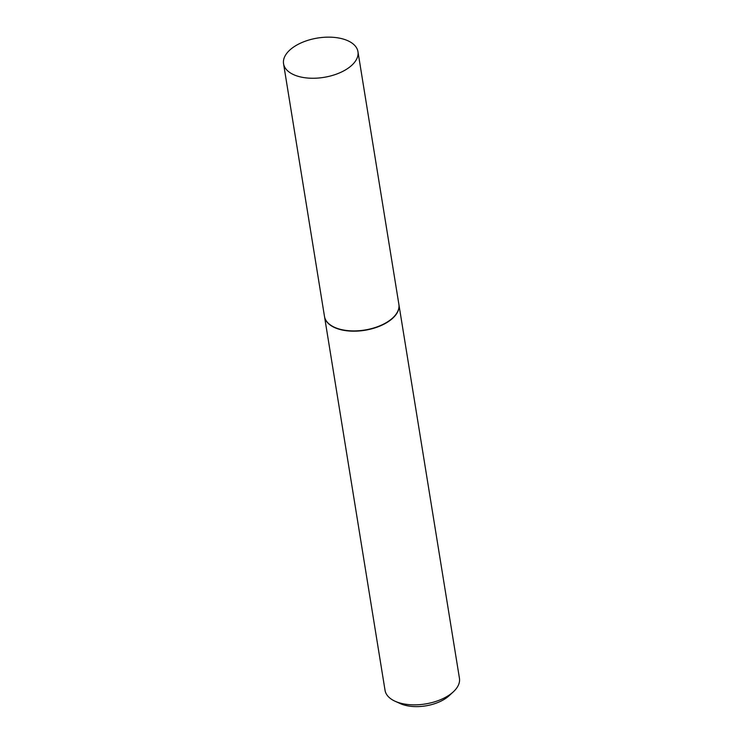 <?xml version="1.0" encoding="UTF-8"?>
<svg xmlns="http://www.w3.org/2000/svg" width="743" height="743" viewBox="0 0 743 743"><rect width="100%" height="100%" fill="white"/><g stroke="black" fill="none" stroke-linecap="round" stroke-linejoin="round"><path stroke-width="1.11" d="M293.764 74.718A37.689 19.912 170.8 0 1 283.557 63.731A37.689 19.912 170.8 0 1 305.401 41.162A37.689 19.912 170.8 0 1 347.752 40.698A37.689 19.912 170.8 0 1 357.959 51.685A37.689 19.912 170.8 0 1 336.115 74.244A37.689 19.912 170.8 0 1 293.764 74.718M357.959 51.685L398.88 304.342A37.689 19.912 170.8 0 1 377.035 326.901A37.689 19.912 170.8 0 1 334.684 327.375A37.689 19.912 170.8 0 1 324.477 316.388L283.557 63.731M398.898 304.463A37.689 19.912 170.8 0 1 398.917 304.593A37.689 19.912 170.8 0 1 377.082 327.161A37.689 19.912 170.8 0 1 334.721 327.635A37.689 19.912 170.8 0 1 324.524 316.639A37.689 19.912 170.8 0 1 324.496 316.518M398.917 304.593L459.443 678.275A37.689 19.912 170.8 0 1 453.341 691.817A37.689 19.912 170.8 0 1 395.248 701.308A37.689 19.912 170.8 0 1 395.109 701.253A37.689 19.912 170.8 0 1 385.041 690.321L324.524 316.639M453.341 691.817L449.181 695.671A31.652 16.727 170.8 0 1 400.384 703.64A31.652 16.727 170.8 0 1 400.273 703.593A31.652 16.727 170.8 0 1 400.152 703.537M400.273 703.593L395.109 701.253"/></g></svg>
